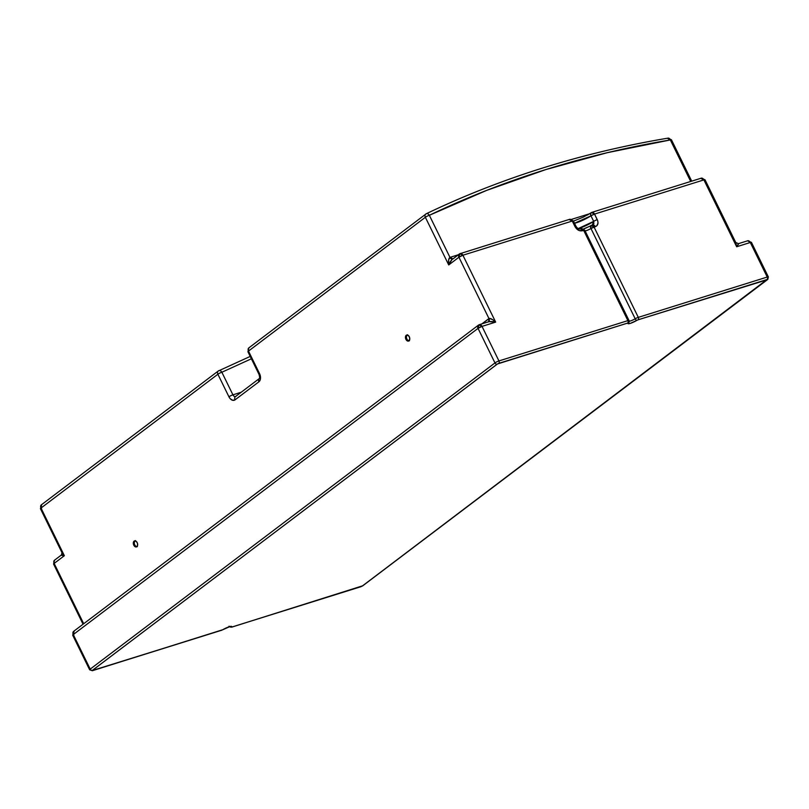 <?xml version="1.0" encoding="UTF-8"?>
<svg xmlns="http://www.w3.org/2000/svg" width="809" height="809" viewBox="0 0 809 809"><rect width="100%" height="100%" fill="white"/><g stroke="black" fill="none" stroke-linecap="round" stroke-linejoin="round"><path stroke-width="1.21" d="M228.795 626.894A1.891 1.234 -107.4 0 0 229.038 626.864A1.891 1.234 -107.4 0 0 229.311 626.722A6.614 1.143 153.9 0 0 222.788 629.715A1.891 0.779 59.3 0 0 222.95 629.665A1.891 0.779 59.3 0 0 223.041 629.564M407.149 334.987A3.155 2.063 -107.4 0 0 406.553 338.384A3.155 2.063 -107.4 0 0 408.98 340.842A3.155 2.063 72.6 0 1 408.555 341.064A3.155 2.063 72.6 0 1 405.764 339.011A3.155 2.063 72.6 0 1 406.249 335.27L407.847 335.179L409.314 336.766L409.779 339.123L408.616 341.044L406.957 340.68L405.673 338.779L405.44 336.999L406.249 335.27A3.155 2.063 72.6 0 1 406.674 335.047A3.155 2.063 72.6 0 1 409.455 337.1A3.155 2.063 72.6 0 1 408.98 340.842L408.98 340.842M137.014 546.682L135.356 545.873L134.476 544.336L134.233 542.556L135.042 540.827A3.155 2.063 -107.4 0 0 134.436 544.235A3.155 2.063 -107.4 0 0 136.863 546.682A3.155 2.063 72.6 0 1 136.438 546.904A3.155 2.063 72.6 0 1 133.647 544.861A3.155 2.063 72.6 0 1 134.132 541.11L136.155 541.282L137.429 543.183L137.581 545.499L136.499 546.884L134.84 546.52L133.566 544.619L133.323 542.839L134.132 541.11A3.155 2.063 72.6 0 1 134.557 540.897A3.155 2.063 72.6 0 1 137.338 542.94A3.155 2.063 72.6 0 1 136.863 546.682L136.863 546.682M452.544 259.123L451.998 259.558L452.544 259.123A3.155 2.063 72.6 0 1 449.966 257.383L453.03 258.88C451.523 259.628 450.087 261.651 448.722 264.947C448.226 260.741 448.641 258.223 449.966 257.383L458.268 254.784L449.966 257.383L429.346 215.285A3.155 0.546 153.9 0 0 425.362 217.287A3.155 0.546 -26.1 0 1 429.346 215.285A3.155 2.114 -115.6 0 0 426.282 213.738A3.155 2.114 -115.6 0 0 426.04 213.879A3.155 2.316 52.9 0 0 425.736 214.061A3.155 2.316 52.9 0 0 425.362 217.287L248.494 351.086A3.155 2.316 -127.1 0 1 248.869 347.86A3.155 2.316 -127.1 0 1 249.162 347.678A3.155 2.316 52.9 0 0 248.869 347.86A3.155 2.316 52.9 0 0 248.494 351.086L425.362 217.287A3.155 2.316 -127.1 0 1 425.736 214.061A3.155 2.316 -127.1 0 1 426.04 213.879A3.155 2.114 64.4 0 1 426.303 213.728A3.155 2.114 64.4 0 1 429.346 215.285A1532.721 1128.231 -127.1 0 1 670.348 139.947A3.155 1.992 -99.5 0 0 668.163 138.117M451.998 259.558L448.722 264.947L425.362 217.287L448.722 264.947L448.651 259.891L449.966 257.383L429.346 215.285L486.543 190.428L545.893 169.546L607.225 152.699L670.348 139.947L690.694 181.469L670.348 139.947L667.536 138.379L668.133 138.117C582.237 152.527 501.62 177.727 426.282 213.738L248.869 347.86L247.938 351.763A3.155 0.546 -26.1 0 1 248.494 351.086L260.023 374.8L260.316 379.441L258.89 381.818L235.075 399.828L232.729 400.313L230.252 398.766L228.947 396.825L217.884 374.243A3.155 2.316 -127.1 0 1 218.248 371.018A3.155 2.316 -127.1 0 1 218.551 370.835A3.155 2.316 52.9 0 0 218.248 371.018A3.155 2.316 52.9 0 0 217.884 374.243L41.006 508.042L41.674 504.634A3.155 2.316 52.9 0 0 41.38 504.816L41.674 504.634M55.063 559.919A3.155 2.316 -127.1 0 0 54.527 560.202A3.155 2.316 52.9 0 0 54.152 563.418A3.155 2.316 -127.1 0 1 54.527 560.202L61.444 554.964L61.99 552.678L64.356 555.702C61.595 555.53 60.766 555.217 61.858 554.782L62.566 553.639M41.583 508.618L41.006 508.042A3.155 0.546 153.9 0 0 40.45 508.709L41.38 504.816A3.155 2.316 52.9 0 0 41.006 508.042L217.884 374.243A3.155 0.546 -26.1 0 1 221.858 372.241L251.387 358.791M589.488 213.758L571.599 219.35L589.488 213.758M453.03 258.88L459.29 254.006A3.155 2.316 -127.1 0 1 459.825 253.733L459.29 254.006A3.155 2.316 -127.1 0 0 458.925 257.232L462.9 255.229L459.825 253.733L458.925 257.232L448.722 264.947L458.925 257.232L488.96 318.534A3.155 2.316 -127.1 0 1 488.585 321.76L488.96 318.534C490.284 318.048 492.519 319.231 495.664 322.113C491.963 321.355 489.425 321.335 488.049 322.033M691.715 181.155L671.48 139.846A3.155 0.546 153.9 0 0 670.348 139.947M738.425 243.671L738.152 243.843C738.991 243.317 738.496 244.288 736.665 246.765L750.307 242.498L767.235 277.052L638.301 317.361L594.069 227.076L591.005 225.58A3.155 2.063 72.6 0 1 591.43 225.357A3.155 2.063 72.6 0 1 594.069 227.076A3.155 0.546 153.9 0 0 590.964 228.502A3.155 1.305 -120.7 0 1 590.752 225.66L590.964 228.502A4.723 0.819 153.9 0 1 584.937 230.909A4.723 0.819 153.9 0 0 590.964 228.502L595.293 226.692C597.993 225.529 598.65 223.183 597.264 219.654L594.534 214.082A3.155 0.546 153.9 0 0 590.954 215.801A12.6 2.174 153.9 0 1 574.521 223.254L590.954 215.801A3.155 1.861 -123.5 0 1 591.076 212.747A3.155 1.861 -123.5 0 1 591.47 212.575L590.54 213.707L590.954 215.801L594.534 214.082L591.47 212.575A3.155 2.063 72.6 0 1 591.895 212.362L591.47 212.575M62.273 553.204L64.356 555.702L54.152 563.418A3.155 0.546 153.9 0 0 53.596 564.095A3.155 0.546 -26.1 0 1 54.152 563.418L64.356 555.702L61.656 555.338L61.858 554.782M64.356 555.702L41.006 508.042L64.356 555.702M73.841 635.136L73.275 634.569L74.185 631.071L73.649 631.344A3.155 2.316 52.9 0 0 73.275 634.569L478.038 328.373A3.155 2.316 -127.1 0 1 478.412 325.147A3.155 2.316 -127.1 0 1 478.948 324.874A3.155 2.063 72.6 0 1 479.373 324.662A3.155 2.063 72.6 0 1 482.022 326.381L495.664 322.113L492.59 319.626L489.384 318.382L481.911 323.863L488.96 318.534L458.925 257.232A3.155 0.546 153.9 0 1 462.9 255.229L572.266 221.039L573.126 221.373L572.266 221.039A3.155 2.063 -107.4 0 0 569.617 219.32L459.825 253.733A3.155 2.063 72.6 0 1 460.25 253.51A3.155 2.063 72.6 0 1 462.9 255.229L572.266 221.039L574.997 226.611A3.155 0.546 -26.1 0 1 576.119 226.52A3.155 0.546 -26.1 0 1 575.856 226.945M588.467 214.436L587.364 215.063M701.261 178.172L705.033 179.79A3.155 0.546 153.9 0 0 703.901 179.891L704.477 180.458L703.901 179.891A3.155 2.063 -107.4 0 0 701.261 178.162L591.895 212.362A3.155 2.063 72.6 0 1 594.534 214.082L703.901 179.891L736.665 246.765L735.755 242.498L734.511 241.77L704.477 180.458M700.837 178.385L703.901 179.891L736.665 246.765L735.846 242.7M569.192 219.542L572.266 221.039L574.997 226.611C576.989 229.958 579.466 231.334 582.429 230.717A3.155 2.063 -107.4 0 0 579.82 228.987A3.155 2.063 72.6 0 1 582.429 230.717L584.715 230.454A3.155 0.546 153.9 0 0 584.776 230.231L584.715 230.454M593.209 224.609L592.228 225.195L593.685 221.373A3.155 0.546 -26.1 0 1 597.264 219.654A3.155 0.546 153.9 0 0 593.685 221.373L590.954 215.801L593.685 221.373A12.6 2.174 -26.1 0 1 578.071 228.644L593.685 221.373L593.836 223.719L592.228 225.195A3.155 2.063 72.6 0 1 592.684 224.963A3.155 2.063 72.6 0 1 595.293 226.692A3.155 2.063 -107.4 0 0 592.653 224.973L583.602 228.937M584.108 228.846L590.074 226.105M54.152 563.418L83.701 623.739L54.152 563.418M581.004 228.613L584.776 230.231A3.155 0.546 153.9 0 0 583.653 230.332A3.155 2.063 -107.4 0 0 581.014 228.613L579.79 228.998C578.769 229.301 577.545 228.472 576.119 226.52A3.155 0.546 153.9 0 0 574.997 226.611L577.343 229.513L579.406 230.626L583.653 230.332L627.885 320.627L498.941 360.935L482.022 326.381L478.948 324.874L478.038 328.373L482.022 326.381A3.155 0.546 153.9 0 0 478.038 328.373L494.966 362.928A3.155 0.546 -26.1 0 1 498.941 360.935L482.022 326.381L495.664 322.113L489.152 321.648M580.589 228.836L583.653 230.332L627.885 320.627A3.155 0.546 -26.1 0 1 629.008 320.526A3.155 0.546 -26.1 0 1 628.947 320.738A3.155 0.546 153.9 0 0 629.008 320.516A3.155 0.546 153.9 0 0 627.885 320.627L498.941 360.935A3.155 0.546 153.9 0 0 494.966 362.928L90.204 669.114L73.275 634.569A3.155 0.546 153.9 0 0 72.719 635.237L89.647 669.791A3.155 0.546 -26.1 0 1 90.204 669.114L73.275 634.569L478.038 328.373L494.966 362.928L90.204 669.114A1.891 1.396 52.9 0 0 92.388 670.368L497.484 363.959L627.683 323.064L628.31 323.742L630.342 323.367L638.099 319.808L767.266 279.732L362.169 586.141L231.971 627.026L231.344 626.348L229.311 626.722L221.555 630.282L92.196 670.54L497.151 364.171A1.891 1.396 -127.1 0 1 494.966 362.928A1.891 1.396 52.9 0 0 497.151 364.171L498.748 363.372A1.891 1.234 -107.4 0 0 498.941 360.935A1.891 1.234 72.6 0 1 498.748 363.372L627.683 323.064A1.891 1.234 -107.4 0 0 627.885 320.627A1.891 1.234 72.6 0 1 627.683 323.064L628.108 323.115A1.891 1.77 36 0 0 628.826 322.538A1.891 1.77 -144 0 1 628.108 323.115A6.614 1.143 153.9 0 0 630.342 323.367A6.614 1.143 153.9 0 0 636.855 320.374A1.891 0.779 -120.7 0 1 635.196 318.786A3.155 0.546 -26.1 0 1 638.301 317.361L594.069 227.076L596.88 225.731L598.003 223.041L597.72 220.786L594.534 214.082L703.901 179.891M738.556 243.671L736.665 246.765L750.307 242.498A3.155 0.546 153.9 0 1 751.44 242.397L747.668 240.779L750.307 242.498A3.155 2.063 -107.4 0 0 747.668 240.779L738.455 243.661L735.755 242.498L705.033 179.79M495.664 322.113L462.9 255.229L495.664 322.113M569.617 219.32L573.389 220.948A3.155 0.546 153.9 0 0 572.266 221.039M750.307 242.498L767.235 277.052A3.155 0.546 -26.1 0 1 768.368 276.951A3.155 0.546 -26.1 0 1 767.812 277.629A1.891 1.396 -127.1 0 1 767.266 279.732A1.891 1.396 52.9 0 0 767.599 279.55L768.368 276.951A3.155 0.546 153.9 0 0 767.235 277.052L638.301 317.361A3.155 0.546 153.9 0 0 635.196 318.786A4.723 0.819 -26.1 0 1 629.2 321.193M362.837 585.736A1.891 1.396 -127.1 0 1 362.493 585.918L767.033 279.499A1.891 1.234 -107.4 0 0 767.235 277.052A1.891 1.234 72.6 0 1 767.033 279.499L638.099 319.808A1.891 1.234 -107.4 0 0 638.301 317.361A1.891 1.234 72.6 0 1 638.099 319.808L636.855 320.374A1.891 0.779 59.3 0 1 635.196 318.786L590.964 228.502L635.196 318.786A4.723 0.819 -26.1 0 1 629.311 321.193M407.16 334.987L406.351 336.716L406.583 338.496L407.473 340.033L409.132 340.842M235.985 396.329A3.155 2.316 -127.1 0 0 235.419 396.622A3.155 2.316 -127.1 0 0 235.075 399.828L258.89 381.818A3.155 2.316 -127.1 0 1 259.254 378.592L235.449 396.602A3.155 2.316 52.9 0 0 235.075 399.828A6.3 4.126 -107.4 0 1 228.947 396.825A3.155 0.546 153.9 0 1 232.921 394.832A3.155 2.063 72.6 0 0 235.53 396.562A3.155 2.063 72.6 0 1 232.921 394.832L241.224 392.234L232.921 394.832L221.858 372.241A3.155 2.114 -115.6 0 0 218.794 370.684A3.155 2.114 -115.6 0 0 218.551 370.835A3.155 2.114 64.4 0 1 218.814 370.674A3.155 2.114 64.4 0 1 221.858 372.241A3.155 0.546 153.9 0 0 217.884 374.243L228.947 396.825A3.155 0.546 -26.1 0 1 232.921 394.832L221.858 372.241M259.254 378.592C259.8 378.268 259.719 376.852 259.001 374.345L247.938 351.763A3.155 0.546 153.9 0 1 248.494 351.086L259.558 373.667A3.155 0.546 153.9 0 0 259.001 374.345A3.155 0.546 -26.1 0 1 259.558 373.667A6.3 4.126 -107.4 0 1 258.89 381.818A3.155 2.316 52.9 0 1 259.234 378.612L259.254 378.592A3.155 2.316 -127.1 0 1 259.79 378.319M92.388 670.368A1.891 1.396 -127.1 0 1 90.204 669.114A3.155 0.546 153.9 0 0 89.647 669.791L92.357 670.722A1.891 1.234 72.6 0 0 92.61 670.59L92.388 670.368M92.337 670.732A1.891 1.234 -107.4 0 0 92.61 670.59L221.555 630.282A1.891 1.234 72.6 0 1 221.282 630.423M221.009 630.454A1.891 1.234 -107.4 0 0 221.292 630.413A1.891 1.234 -107.4 0 0 221.555 630.282L222.788 629.715A1.891 0.779 -120.7 0 0 222.95 629.665L230.09 626.51M231.698 627.167A1.891 1.234 -107.4 0 0 231.971 627.026L231.546 626.975A1.891 1.77 -144 0 1 229.625 626.692A1.891 1.77 36 0 0 231.546 626.975A6.614 1.143 153.9 0 0 229.311 626.722A1.891 1.234 72.6 0 1 229.038 626.864M628.947 320.738A1.891 1.77 -144 0 1 628.826 322.538M360.369 586.889A1.891 1.234 -107.4 0 0 360.652 586.849A1.891 1.234 -107.4 0 0 360.905 586.717L231.971 627.026A1.891 1.234 72.6 0 1 231.718 627.157L228.998 626.227M231.718 627.157L362.816 585.756A1.891 1.396 52.9 0 1 362.493 585.918L360.905 586.717A1.891 1.234 72.6 0 1 360.632 586.859M767.589 279.56L362.816 585.756A1.891 1.396 52.9 0 0 363.059 585.494M409.455 340.781L408.555 341.064M137.348 546.621L136.438 546.904M671.48 139.846L668.133 138.117M573.48 221.13L583.309 217.125L591.895 212.362M61.99 552.678L40.45 508.709M41.38 504.816L218.248 371.018L250.224 356.415M460.25 253.51L459.29 254.006M54.527 560.202L53.596 564.095L83.054 624.224M488.596 321.78L479.373 324.662M573.389 220.948L576.119 226.52M72.719 635.237L73.649 631.344L478.412 325.147M751.44 242.397L768.368 276.951M584.776 230.231L629.008 320.526L628.815 322.548M135.467 540.604L134.557 540.897M407.584 334.764L406.674 335.047M222.94 629.665L92.357 670.722"/></g></svg>
